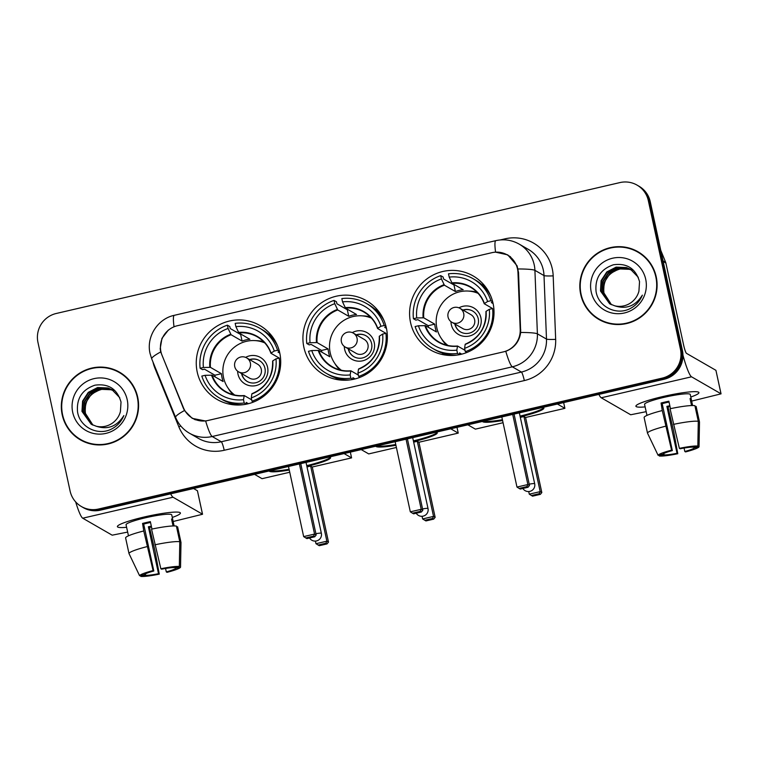 <?xml version="1.0" encoding="UTF-8"?>
<svg xmlns="http://www.w3.org/2000/svg" width="759" height="759" viewBox="0 0 759 759"><rect width="100%" height="100%" fill="white"/><g stroke="black" fill="none" stroke-linecap="round" stroke-linejoin="round"><path stroke-width="1.14" d="M303.875 347.29A42.713 42.058 -60 0 0 323.808 374.709A42.713 42.058 -60 0 0 369.937 371.815A42.713 42.058 -60 0 0 386.407 328.125A42.713 42.058 -60 0 0 366.474 300.697A42.713 42.058 -60 0 0 320.345 303.591A42.713 42.058 -60 0 0 303.875 347.29M335.63 377.859A42.713 42.058 -60 0 0 337.005 379.557M410.543 322.518A42.713 42.058 -60 0 0 430.467 349.937A42.713 42.058 -60 0 0 476.595 347.043A42.713 42.058 -60 0 0 493.065 303.353A42.713 42.058 -60 0 0 473.132 275.934A42.713 42.058 -60 0 0 427.013 278.828A42.713 42.058 -60 0 0 410.543 322.518M442.288 353.096A42.713 42.058 -60 0 0 443.664 354.795M197.217 372.052A42.713 42.058 -60 0 0 217.15 399.471A42.713 42.058 -60 0 0 263.278 396.587A42.713 42.058 -60 0 0 279.748 352.888A42.713 42.058 -60 0 0 259.815 325.469A42.713 42.058 -60 0 0 213.687 328.362A42.713 42.058 -60 0 0 197.217 372.052M228.962 402.631A42.713 42.058 -60 0 0 230.338 404.329M160.936 351.73A21.755 21.432 -60 0 0 162.047 355.326L183.498 407.849A21.755 21.432 -60 0 0 207.975 420.486L503.283 351.91A21.755 21.432 -60 0 0 520.209 329.653L517.98 272.661A21.755 21.432 -60 0 0 491.917 252.681L177.388 325.725A21.755 21.432 -60 0 0 160.936 351.73M270.621 334.453A42.713 42.058 -60 0 0 268.468 334.112M483.948 284.919A42.713 42.058 -60 0 0 481.785 284.578M377.289 309.681A42.713 42.058 -60 0 0 375.126 309.34M62.191 414.784A39.089 38.491 -60 0 0 80.426 439.878A39.089 38.491 -60 0 0 122.635 437.231A39.089 38.491 -60 0 0 137.711 397.251A39.089 38.491 -60 0 0 119.467 372.157A39.089 38.491 -60 0 0 77.266 374.804A39.089 38.491 -60 0 0 62.191 414.784M70.521 431.017A39.089 38.491 -60 0 0 80.919 440.154M580.701 294.369A39.089 38.491 -60 0 0 598.936 319.463A39.089 38.491 -60 0 0 641.146 316.816A39.089 38.491 -60 0 0 656.222 276.836A39.089 38.491 -60 0 0 637.977 251.741A39.089 38.491 -60 0 0 595.768 254.388A39.089 38.491 -60 0 0 580.701 294.369M589.031 310.602A39.089 38.491 -60 0 0 599.43 319.738M518.055 268.961A28.206 2.638 -2.2 0 1 534.915 270.337A32.239 31.745 120 0 0 534.213 264.796A32.239 31.745 120 0 0 519.175 244.104C511.832 239.996 504.061 238.848 495.845 240.641A28.206 3.605 -103.1 0 0 495.57 252.159L507.752 254.863L517.088 265.811L518.549 272.671L520.693 332.461C519.346 341.616 514.374 347.907 505.779 351.322L205.651 421.017L192.217 418.351L184.484 410.534L183.28 408.038L160.69 351.901L160.196 348.694L161.961 338.343L168.365 330.042M81.365 506.519L83.3 507.638A24.174 23.804 -60 0 0 100.454 510.152L664.116 379.253A24.174 23.804 -60 0 0 682.398 350.364L650.264 201.742L649.296 201.182A24.174 23.804 -60 0 0 638.015 185.661A24.174 23.804 -60 0 1 649.296 201.182L681.43 349.804L649.296 201.182L648.328 200.623A24.174 23.804 -60 0 0 619.894 182.587L56.232 313.486A24.174 23.804 -60 0 0 37.95 342.375L70.084 490.997A24.174 23.804 -60 0 0 98.509 509.033L662.18 378.134A24.174 23.804 -60 0 0 680.462 349.244L648.328 200.623M664.116 379.253L663.148 378.694A24.174 23.804 -60 0 0 681.43 349.804A24.174 23.804 -60 0 1 663.148 378.694L99.486 509.593L663.148 378.694L662.18 378.134M82.333 507.078A24.174 23.804 -60 0 0 99.486 509.593A24.174 23.804 -60 0 1 82.333 507.078M638.461 252.026A39.089 38.491 -60 0 0 625.34 247.605M119.95 372.441A39.089 38.491 -60 0 0 106.829 368.02M650.264 201.742A24.174 23.804 -60 0 0 638.983 186.221L637.048 185.111M130.349 381.578A38.681 38.092 -60 0 0 120.235 373.067L119.267 372.508A38.681 38.092 -60 0 0 77.494 375.126A38.681 38.092 -60 0 0 62.58 414.699A38.681 38.092 -60 0 0 80.634 439.527A38.681 38.092 -60 0 0 122.408 436.909A38.681 38.092 -60 0 0 137.322 397.337A38.681 38.092 -60 0 0 119.267 372.508M92.75 425.021L85.046 413.171L85.672 402.858L91.374 394.12L100.672 389.31L111.099 389.747L113.556 390.695M92.949 425.116L85.435 413.389C84.154 401.207 89.439 393.238 101.289 389.481A20.151 19.838 -60 0 1 113.67 390.781M91.943 424.632L83.509 412.279L84.135 401.966L89.837 393.228L99.125 388.428L109.552 388.864L112.816 390.202M92.143 424.736L83.898 412.498L84.515 402.194L90.217 393.456L99.514 388.646L109.941 389.082L113.006 390.325M96.203 426.216A20.151 19.838 -60 0 0 120.415 411.587L121.023 402.042C117.18 388.94 108.48 383.323 94.913 385.192C82.209 389.566 76.422 398.418 77.532 411.748C79.562 426.444 96.421 435.514 109.951 429.784C116.469 426.89 121.098 422.146 123.859 415.553C116.99 426.444 107.769 430.002 96.203 426.216L91.165 424.205L81.972 411.387L82.589 401.084L88.3 392.346L97.588 387.536L108.015 387.972L112.057 389.747L119.77 397.707M91.355 424.319L82.352 411.615L82.978 401.302L88.68 392.564L97.977 387.764L108.404 388.191L112.247 389.851M72.703 412.346A28.206 27.779 -60 0 0 105.871 433.398A28.206 27.779 -60 0 0 127.199 399.689A28.206 27.779 -60 0 0 94.031 378.637A28.206 27.779 -60 0 0 72.703 412.346M80.634 439.527L81.602 440.087A38.681 38.092 -60 0 0 94.04 444.575M126.611 527.315A32.239 3.786 -12.2 0 1 117.901 525.731A32.239 3.786 -12.2 0 1 144.049 517.031A32.239 3.786 -12.2 0 1 179.579 512.401A32.239 3.786 -12.2 0 1 172.293 517.439A32.239 3.786 -12.2 0 0 180.405 513.018A32.239 3.786 -12.2 0 0 144.049 517.031A32.239 3.786 -12.2 0 0 117.398 526.642A32.239 3.786 -12.2 0 0 126.611 527.315M75.672 501.917A32.239 4.118 76.9 0 0 82.722 518.198L112.18 535.18L127.664 532.078M170.699 493.843A32.239 4.118 76.9 0 0 173.033 497.221L202.492 514.204L197.425 490.741L193.583 488.53M197.425 490.741L202.539 514.26L173.156 521.509M151.326 526.148A16.119 1.897 167.8 0 1 148.375 526.774L158.517 573.709A16.119 1.897 -12.2 0 1 145.595 575.303L145.292 573.927M151.961 529.07L150.348 521.623A23.368 2.751 -12.2 0 0 146.402 522.496A23.368 2.751 -12.2 0 0 142.559 523.425L143.764 530.968A26.593 3.121 -12.2 0 0 125.605 537.894L128.992 553.539L139.59 575.72L144.381 574.601A16.119 1.897 -12.2 0 1 153.821 571.005L143.679 524.071A16.119 1.897 167.8 0 1 147.493 523.122A16.119 1.897 167.8 0 1 150.529 522.458M127.123 529.573A23.368 2.751 -12.2 0 1 127.076 529.459L126.06 524.763A23.368 2.751 -12.2 0 1 145.386 517.799A23.368 2.751 -12.2 0 1 171.743 514.887L172.758 519.583A23.368 2.751 -12.2 0 1 172.758 519.706L174.115 525.949M172.758 519.583A23.368 2.751 -12.2 0 0 171.553 519.004L173.052 525.968M151.544 529.156A26.593 3.121 -12.2 0 1 176.401 526.091L179.779 541.736L179.323 566.489L174.532 567.599A16.119 1.897 -12.2 0 0 161.61 569.193L160.861 568.766L151.544 529.156M175.547 567.371L175.746 568.301L180.538 567.191L180.993 542.438A26.593 3.121 -12.2 0 1 180.993 542.457L177.606 526.793L176.6 527.031M143.764 530.968L153.081 570.578L153.821 571.005M128.992 553.539A26.593 3.121 -12.2 0 1 147.142 546.613M154.931 544.801A26.593 3.121 -12.2 0 1 179.779 541.736M139.59 575.72A20.948 2.467 -12.2 0 1 153.081 570.578M160.861 568.766A20.948 2.467 -12.2 0 1 179.323 566.489M180.538 567.191A20.948 2.467 -12.2 0 1 167.046 572.333L166.306 571.906L165.557 568.463M175.746 568.301A16.119 1.897 -12.2 0 1 166.306 571.906M151.506 526.983A23.368 2.751 -12.2 0 1 149.485 527.42L155.054 551.167L159.267 574.136A20.948 2.467 -12.2 0 1 140.804 576.413L145.595 575.303M127.076 529.459A23.368 2.751 -12.2 0 1 127.066 529.336L128.47 535.816M140.387 575.531L140.804 576.413M158.517 573.709L159.267 574.136M148.375 526.774L149.485 527.42M142.559 523.425L143.679 524.071M171.752 519.943L172.758 519.706M648.86 261.162A38.681 38.092 -60 0 0 638.746 252.652L637.778 252.092A38.681 38.092 -60 0 0 596.005 254.711A38.681 38.092 -60 0 0 581.09 294.283A38.681 38.092 -60 0 0 599.136 319.112A38.681 38.092 -60 0 0 640.909 316.494A38.681 38.092 -60 0 0 655.833 276.921A38.681 38.092 -60 0 0 637.778 252.092M611.261 304.606L603.557 292.756L604.183 282.443L609.885 273.705L619.183 268.904L629.6 269.331L632.067 270.289M611.46 304.701L603.946 292.974C602.665 280.792 607.95 272.823 619.799 269.075A20.151 19.838 -60 0 1 632.181 270.365M610.454 304.217L602.02 291.864L602.637 281.561L608.348 272.823L617.636 268.012L628.063 268.449L631.327 269.787M610.653 304.321L602.399 292.092L603.025 281.779L608.727 273.041L618.025 268.231L628.452 268.667L631.516 269.91M614.714 305.811A20.151 19.838 -60 0 0 638.926 291.181L639.533 281.636C635.691 268.525 626.991 262.908 613.414 264.777C600.72 269.16 594.933 278.012 596.043 291.333C598.073 306.029 614.932 315.099 628.461 309.378C634.979 306.484 639.609 301.731 642.361 295.137C635.501 306.038 626.279 309.587 614.714 305.811L609.676 303.799L600.483 290.982L601.1 280.669L606.802 271.931L616.099 267.13L626.526 267.557L630.568 269.331L638.281 277.301M609.866 303.904L600.862 291.2L601.489 280.887L607.191 272.149L616.488 267.348L626.906 267.785L630.757 269.445M591.214 291.93A28.206 27.779 -60 0 0 624.382 312.983A28.206 27.779 -60 0 0 645.71 279.274A28.206 27.779 -60 0 0 612.541 258.231A28.206 27.779 -60 0 0 591.214 291.93M599.136 319.112L600.113 319.672A38.681 38.092 -60 0 0 612.551 324.159M243.335 404.67A40.293 39.677 -60 0 1 221.998 399.481L219.569 398.077A40.293 39.677 -60 0 1 201.809 376.075L205.091 375.316A36.906 36.347 -60 0 0 243.497 399.689L244.227 395.553L251.713 399.87M215.148 376.929A38.282 37.694 120 0 1 214.92 375.212L204.494 369.197L202.539 369.652L200.12 368.257A40.293 39.677 -60 0 1 227.387 325.165L228.098 328.467A36.906 36.347 -60 0 0 203.403 367.489L210.433 367.356L221.429 373.703A31.593 31.11 -60 0 0 222.026 377.669A31.593 31.11 -60 0 0 223.118 381.521L212.122 375.183L205.091 375.316M228.26 388.38A31.593 31.11 -60 0 0 233.108 394.642M227.387 325.165L229.816 326.56L230.233 328.524L240.66 334.539L242.074 341.076L231.078 334.728L228.098 328.467M241.296 334.321A38.282 37.694 -60 0 0 240.66 334.539M279.492 351.787L278.05 352.119L279.796 353.125M277.433 345.525A40.293 39.677 -60 0 0 262.244 329.662L259.815 328.267A40.293 39.677 -60 0 0 235.176 323.353L235.888 326.655L238.857 332.926L249.863 339.264A31.593 31.11 120 0 0 242.074 341.076M248.421 403.693L246.21 402.422L246.58 404.12M279.369 351.294L277.576 350.269A40.293 39.677 -60 0 0 259.815 328.267M270.972 353.296L279.274 358.087A40.293 39.677 -60 0 1 251.997 401.179L253.487 402.042M246.286 404.186L244.218 402.991A40.293 39.677 -60 0 1 219.569 398.077M277.576 350.269L274.293 351.028A36.906 36.347 -60 0 0 235.888 326.655M251.997 401.179L251.286 397.877A36.906 36.347 -60 0 0 275.982 358.855L279.274 358.087M243.497 399.689L244.218 402.991M238.525 332.404A31.963 31.48 -60 0 1 271.077 353.068L274.293 351.028M275.982 358.855L272.775 360.886A31.963 31.48 -60 0 1 251.836 393.968L251.286 397.877M211.495 375.117A31.963 31.48 -60 0 0 244.047 395.781L244.227 395.553M203.403 367.489L200.12 368.257M263.629 341.702A31.593 31.11 -60 0 0 255.783 340.649M221.429 373.703L214.92 375.212M234.711 395.031A30.303 29.838 120 0 1 264.768 342.897M237.652 371.208A15.313 15.076 -60 0 0 256.001 385.581A15.313 15.076 -60 0 0 267.576 367.29A15.313 15.076 -60 0 0 245.622 357.375M241.561 373.551A12.087 11.907 -60 0 0 260.29 380.657A12.087 11.907 -60 0 0 249.607 359.586M246.628 357.868L257.538 364.159A8.055 7.932 120 0 1 258.193 377.574A8.055 7.932 120 0 1 249.493 378.124L238.582 371.834A8.055 7.932 120 0 0 250.385 363.039A8.055 7.932 120 0 0 246.628 357.868A8.055 8.055 0 0 0 234.635 363.665A8.055 8.055 0 0 0 238.582 371.834M247.358 381.54A12.087 11.907 120 0 1 241.798 373.694M249.853 359.728A12.087 11.907 120 0 1 259.426 360.601M230.783 403.2L230.641 404.386M268.534 334.178A41.906 41.271 120 0 1 270.792 334.653M329.52 456.956A31.432 3.691 -12.2 0 1 330.563 457.62A31.432 3.691 -12.2 0 1 306.902 466.434M350.335 452.127L351.578 457.886L312.262 467.013L328.495 542.106L327.034 543.899L319.245 545.702L315.972 543.7L315.412 541.101M289.739 472.25L262.045 478.682L254.569 474.366M312.262 467.013L310.64 466.083L326.873 541.176L328.495 542.106M289.264 470.068A31.432 3.691 -12.2 0 1 269.141 470.978M307.006 466.918L310.64 466.083M351.578 457.886L344.093 453.578M327.034 543.899L325.896 543.235L318.106 545.047M315.972 543.7L326.873 541.176L325.896 543.235M288.496 466.491L303.657 536.604L314.558 534.07L299.397 463.958M303.657 536.604L305.792 537.941L313.581 536.139L314.558 534.07L316.18 535.01L300.744 463.645M313.581 536.139L314.719 536.793L316.18 535.01M305.792 537.941L306.93 538.605L314.719 536.793M330.298 457.269A31.432 3.691 -12.2 0 1 306.74 465.656M289.103 469.28A31.432 3.691 -12.2 0 1 269.986 470.779M349.994 379.908A40.293 39.677 -60 0 1 328.656 374.709L326.228 373.314A40.293 39.677 -60 0 1 308.467 351.313L311.759 350.544A36.906 36.347 -60 0 0 350.165 374.918L350.886 370.781L358.381 375.107M321.807 352.157A38.282 37.694 120 0 1 321.588 350.44L311.162 344.425L309.198 344.88L306.778 343.485A40.293 39.677 -60 0 1 334.045 300.393L334.766 303.695A36.906 36.347 -60 0 0 310.061 342.726L317.091 342.584L328.087 348.931A31.593 31.11 -60 0 0 328.685 352.897A31.593 31.11 -60 0 0 329.786 356.749L318.78 350.411L311.759 350.544M334.918 363.608A31.593 31.11 -60 0 0 339.766 369.88M334.045 300.393L336.474 301.788L336.901 303.752L347.328 309.767L348.742 316.304L337.736 309.957L334.766 303.695M347.954 309.558A38.282 37.694 -60 0 0 347.328 309.767M386.151 327.015L384.709 327.347L386.454 328.353M384.092 320.753A40.293 39.677 -60 0 0 368.902 304.89L366.483 303.496A40.293 39.677 -60 0 0 341.835 298.581L342.546 301.883L345.525 308.154L356.521 314.492A31.593 31.11 120 0 0 348.742 316.304M355.079 378.921L352.878 377.65L353.239 379.348M386.027 326.531L384.244 325.497A40.293 39.677 -60 0 0 366.483 303.496M377.631 328.533L385.933 333.315A40.293 39.677 -60 0 1 358.656 376.417L360.146 377.27M352.944 379.415L350.876 378.219A40.293 39.677 -60 0 1 326.228 373.314M384.244 325.497L380.952 326.256A36.906 36.347 -60 0 0 342.546 301.883M358.656 376.417L357.944 373.105A36.906 36.347 -60 0 0 382.64 334.083L385.933 333.315M350.165 374.918L350.876 378.219M345.184 307.632A31.963 31.48 -60 0 1 377.735 328.296L380.952 326.256M382.64 334.083L379.434 336.114A31.963 31.48 -60 0 1 358.495 369.197L357.944 373.105M318.154 350.345A31.963 31.48 -60 0 0 350.715 371.009L350.886 370.781M310.061 342.726L306.778 343.485M370.297 316.93A31.593 31.11 -60 0 0 362.441 315.877M328.087 348.931L321.588 350.44M341.37 370.259A30.303 29.838 120 0 1 371.426 318.125M344.311 346.436A15.313 15.076 -60 0 0 362.66 360.81A15.313 15.076 -60 0 0 374.244 342.518A15.313 15.076 -60 0 0 352.29 332.613M348.22 348.779A12.087 11.907 -60 0 0 366.948 355.886A12.087 11.907 -60 0 0 356.275 334.814M353.286 333.097L364.197 339.387A8.055 7.932 120 0 1 364.851 352.802A8.055 7.932 120 0 1 356.151 353.352L345.241 347.062A8.055 7.932 120 0 0 357.053 338.267A8.055 7.932 120 0 0 353.286 333.097A8.055 8.055 0 0 0 341.294 338.893A8.055 8.055 0 0 0 345.241 347.062M354.017 356.768A12.087 11.907 120 0 1 348.466 348.922M356.512 334.956A12.087 11.907 120 0 1 366.094 335.829M337.442 378.428L337.3 379.614M375.193 309.406A41.906 41.271 120 0 1 377.451 309.881M436.178 432.194A31.432 3.691 -12.2 0 1 437.222 432.848A31.432 3.691 -12.2 0 1 413.57 441.662M456.994 427.355L458.237 433.114L418.921 442.25L435.154 517.334L433.693 519.128L425.913 520.93L422.63 518.938L422.07 516.329M396.397 447.478L368.703 453.91L361.227 449.594M418.921 442.25L417.298 441.311L433.531 516.405L435.154 517.334M395.932 445.296A31.432 3.691 -12.2 0 1 375.8 446.207M413.674 442.155L417.298 441.311M458.237 433.114L450.761 428.807M433.693 519.128L432.554 518.473L424.774 520.276M422.63 518.938L433.531 516.405L432.554 518.473M395.154 441.719L410.315 511.832L421.217 509.298L406.056 439.186M410.315 511.832L412.45 513.179L420.239 511.367L421.217 509.298L422.839 510.238L407.412 438.873M420.239 511.367L421.378 512.021L422.839 510.238M412.45 513.179L413.589 513.834L421.378 512.021M436.956 432.497A31.432 3.691 -12.2 0 1 413.399 440.884M395.762 444.508A31.432 3.691 -12.2 0 1 376.654 446.017M456.652 355.136A40.293 39.677 -60 0 1 435.315 349.937L432.886 348.542A40.293 39.677 -60 0 1 415.126 326.541L418.418 325.772A36.906 36.347 -60 0 0 456.823 350.146L457.544 346.019L465.039 350.335M428.465 327.385A38.282 37.694 120 0 1 428.247 325.668L417.82 319.662L415.866 320.118L413.437 318.714A40.293 39.677 -60 0 1 440.704 275.621L441.425 278.923A36.906 36.347 -60 0 0 416.729 317.955L423.75 317.822L434.746 324.159A31.593 31.11 -60 0 0 435.343 328.125A31.593 31.11 -60 0 0 436.444 331.977L425.438 325.639L418.418 325.772M441.586 338.837A31.593 31.11 -60 0 0 446.434 345.108M440.704 275.621L443.133 277.016L443.56 278.989L453.986 284.995L455.4 291.532L444.394 285.194L441.425 278.923M454.613 284.786A38.282 37.694 -60 0 0 453.986 284.995M492.809 302.243L491.367 302.575L493.113 303.581M490.75 295.982A40.293 39.677 -60 0 0 475.561 280.118L473.142 278.724A40.293 39.677 -60 0 0 448.493 273.819L449.205 277.12L452.184 283.382L463.18 289.729A31.593 31.11 120 0 0 455.4 291.532M461.738 354.149L459.537 352.888L459.907 354.586M492.686 301.759L490.902 300.725A40.293 39.677 -60 0 0 473.142 278.724M484.289 303.761L492.591 308.552A40.293 39.677 -60 0 1 465.324 351.645L466.813 352.499M459.603 354.643L457.535 353.447A40.293 39.677 -60 0 1 432.886 348.542M490.902 300.725L487.61 301.494A36.906 36.347 -60 0 0 449.205 277.12M465.324 351.645L464.603 348.343A36.906 36.347 -60 0 0 489.308 309.311L492.591 308.552M456.823 350.146L457.535 353.447M451.842 282.87A31.963 31.48 -60 0 1 484.403 303.524L487.61 301.494M489.308 309.311L486.092 311.351A31.963 31.48 -60 0 1 465.153 344.425L464.603 348.343M424.812 325.573A31.963 31.48 -60 0 0 457.373 346.237L457.544 346.019M416.729 317.955L413.437 318.714M476.956 292.168A31.593 31.11 -60 0 0 469.1 291.105M434.746 324.159L428.247 325.668M448.028 345.487A30.303 29.838 120 0 1 478.085 293.353M450.969 321.664A15.313 15.076 -60 0 0 469.318 336.047A15.313 15.076 -60 0 0 480.902 317.746A15.313 15.076 -60 0 0 458.948 307.841M454.878 324.008A12.087 11.907 -60 0 0 473.607 331.114A12.087 11.907 -60 0 0 462.933 310.052M459.945 308.325L470.865 314.615A8.055 7.932 120 0 1 471.51 328.04A8.055 7.932 120 0 1 462.81 328.581L451.899 322.29A8.055 7.932 120 0 0 463.711 313.505A8.055 7.932 120 0 0 459.945 308.325A8.055 8.055 0 0 0 447.952 314.131A8.055 8.055 0 0 0 451.899 322.29M460.675 332.006A12.087 11.907 120 0 1 455.125 324.15M463.17 310.184A12.087 11.907 120 0 1 472.753 311.057M444.1 353.656L443.958 354.842M481.851 284.634A41.906 41.271 120 0 1 484.109 285.109M542.837 407.422A31.432 3.691 -12.2 0 1 543.88 408.086A31.432 3.691 -12.2 0 1 520.228 416.9M563.652 402.583L564.895 408.342L525.579 417.478L541.822 492.572L540.351 494.356L532.571 496.168L529.289 494.166L528.729 491.557M503.065 422.706L475.362 429.139L467.886 424.822M525.579 417.478L523.957 416.539L540.19 491.633L541.822 492.572M502.591 420.524A31.432 3.691 -12.2 0 1 482.468 421.444M520.332 417.384L523.957 416.539M564.895 408.342L557.419 404.035M540.351 494.356L539.213 493.701L531.433 495.504M529.289 494.166L540.19 491.633L539.213 493.701M501.813 416.947L516.974 487.06L527.875 484.536L512.714 414.414M516.974 487.06L519.109 488.407L526.898 486.595L527.875 484.536L529.497 485.466L514.071 414.101M526.898 486.595L528.036 487.259L529.497 485.466M519.109 488.407L520.257 489.062L528.036 487.259M543.615 407.735A31.432 3.691 -12.2 0 1 520.057 416.112M502.42 419.746A31.432 3.691 -12.2 0 1 483.312 421.245M645.122 406.9A32.239 3.786 -12.2 0 1 636.412 405.325A32.239 3.786 -12.2 0 1 662.56 396.615A32.239 3.786 -12.2 0 1 698.081 391.986A32.239 3.786 -12.2 0 1 690.804 397.023A32.239 3.786 -12.2 0 0 698.916 392.602A32.239 3.786 -12.2 0 0 662.56 396.615A32.239 3.786 -12.2 0 0 635.9 406.226A32.239 3.786 -12.2 0 0 645.122 406.9M598.898 394.405A32.239 4.118 76.9 0 0 601.232 397.782L630.691 414.765L646.175 411.663M682.939 355.108A32.239 4.118 76.9 0 0 691.544 376.806L721.003 393.788L715.927 370.326L686.468 353.343A8.055 1.034 -103.1 0 1 683.565 344.823L665.88 263.031L663.176 261.476M715.927 370.326L721.05 393.845L691.658 401.094M660.785 250.375L665.681 262.367A4.032 3.966 120 0 1 665.88 263.031M669.836 405.733A16.119 1.897 167.8 0 1 666.876 406.369L677.028 453.294A16.119 1.897 -12.2 0 1 664.106 454.888L663.802 453.512M670.463 408.655L668.859 401.207A23.368 2.751 -12.2 0 0 664.912 402.08A23.368 2.751 -12.2 0 0 661.07 403.01L662.265 410.553A26.593 3.121 -12.2 0 0 644.116 417.478L647.493 433.123L658.1 455.305L662.892 454.195A16.119 1.897 -12.2 0 1 672.332 450.59L662.19 403.655A16.119 1.897 167.8 0 1 666.004 402.706A16.119 1.897 167.8 0 1 669.04 402.042M645.634 409.158A23.368 2.751 -12.2 0 1 645.586 409.044L644.571 404.348A23.368 2.751 -12.2 0 1 663.897 397.384A23.368 2.751 -12.2 0 1 690.254 394.471L691.269 399.168A23.368 2.751 -12.2 0 1 691.269 399.291L692.625 405.534M691.269 399.168A23.368 2.751 -12.2 0 0 690.064 398.589L691.563 405.553M670.055 408.75A26.593 3.121 -12.2 0 1 694.902 405.685L698.289 421.33L697.834 446.074L693.043 447.193A16.119 1.897 -12.2 0 0 680.121 448.778L679.371 448.351L670.055 408.75M694.058 446.956L694.257 447.886L699.039 446.776L699.504 422.023L696.117 406.378L695.111 406.615M662.265 410.553L671.582 450.163L672.332 450.59M647.493 433.123A26.593 3.121 -12.2 0 1 665.652 426.197M673.442 424.385A26.593 3.121 -12.2 0 1 698.289 421.33M699.504 422.023A26.593 3.121 -12.2 0 1 699.504 422.042L699.437 425.419M658.1 455.305A20.948 2.467 -12.2 0 1 671.582 450.163M679.371 448.351A20.948 2.467 -12.2 0 1 697.834 446.074M699.039 446.776A20.948 2.467 -12.2 0 1 685.557 451.918L684.817 451.491L684.068 448.057M694.257 447.886A16.119 1.897 -12.2 0 1 684.817 451.491M670.017 406.568A23.368 2.751 -12.2 0 1 667.996 407.004L673.565 430.761L677.778 453.73A20.948 2.467 -12.2 0 1 659.315 455.998L664.106 454.888M645.586 409.044A23.368 2.751 -12.2 0 1 645.577 408.921L646.981 415.401M658.888 455.115L659.315 455.998M677.028 453.294L677.778 453.73M666.876 406.369L667.996 407.004M661.07 403.01L662.19 403.655M690.263 399.528L691.269 399.291M520.209 329.653L520.788 329.985M517.98 272.661L518.558 272.993M500.295 239.929L504.925 238.857A8.055 1.034 -103.1 0 1 505.133 239.872M504.925 238.857A40.293 39.677 120 0 1 552.305 268.933A40.293 39.677 120 0 1 553.178 275.859L555.664 339.358A40.293 39.677 120 0 1 524.317 380.582L224.199 450.277A40.293 39.677 120 0 1 178.868 426.862L154.969 368.333A40.293 39.677 120 0 1 152.976 361.967M520.693 332.461A28.206 2.638 -2.2 0 1 537.4 333.837L534.915 270.337L544.013 275.583A32.239 31.745 -60 0 0 543.311 270.043A32.239 31.745 -60 0 0 528.264 249.341L519.175 244.104M495.845 240.641L174.314 315.317C157.587 318.771 146.06 336.977 150.073 353.561L151.734 358.931A28.206 3.89 -22.2 0 1 160.699 351.948M505.779 351.322A28.206 3.605 76.9 0 0 512.325 366.815L212.197 436.51A28.206 3.605 -103.1 0 1 205.651 421.017M555.664 339.358A8.055 0.75 177.8 0 1 546.489 339.083L537.4 333.837A32.239 31.745 120 0 1 512.325 366.815L521.414 372.062A32.239 31.745 -60 0 0 546.489 339.083L544.013 275.583A8.055 0.75 177.8 0 0 553.178 275.859M151.734 358.931L175.633 417.459A28.206 3.89 -22.2 0 1 184.484 410.534M224.199 450.277A8.055 1.034 -103.1 0 0 221.296 441.757L212.197 436.51A32.239 31.745 120 0 1 189.333 433.152L198.431 438.389A32.239 31.745 -60 0 0 221.296 441.757L521.414 372.062A8.055 1.034 -103.1 0 1 524.317 380.582M174.314 315.317A28.206 3.605 76.9 0 0 174.029 326.806M98.509 509.033L100.454 510.152M680.462 349.244L682.398 350.364M178.868 426.862A8.055 1.11 157.8 0 0 180.794 425.998M154.969 368.333A8.055 1.11 157.8 0 0 155.481 368.115M173.033 497.221L82.722 518.198M212.122 375.183A31.593 31.11 -60 0 0 225.765 391.606A31.593 31.11 -60 0 0 244.123 395.562M270.935 353.201A31.593 31.11 -60 0 0 257.32 336.873A31.593 31.11 -60 0 0 238.857 332.926M230.736 334.216A31.963 31.48 -60 0 0 209.807 367.299M231.078 334.728A31.593 31.11 -60 0 0 210.433 367.356M315.896 533.719A6.451 0.759 -12.2 0 1 321.285 533.216A6.451 0.759 -12.2 0 1 321.361 533.302L306.038 462.411M235.527 404.955L233.734 403.921A38.643 38.054 -60 0 0 235.081 404.926M273.515 338.258A38.643 38.054 -60 0 0 271.959 337.584M318.78 350.411A31.593 31.11 -60 0 0 332.423 366.834A31.593 31.11 -60 0 0 350.781 370.8M377.593 328.429A31.593 31.11 -60 0 0 363.978 312.101A31.593 31.11 -60 0 0 345.525 308.154M337.404 309.444A31.963 31.48 -60 0 0 316.465 342.527M337.736 309.957A31.593 31.11 -60 0 0 317.091 342.584M422.564 508.947A6.451 0.759 -12.2 0 1 427.953 508.445A6.451 0.759 -12.2 0 1 428.019 508.53L412.697 437.639M340.374 379.149A38.643 38.054 -60 0 0 341.74 380.155M380.174 313.486A38.643 38.054 -60 0 0 378.618 312.812M425.438 325.639A31.593 31.11 -60 0 0 439.091 342.072A31.593 31.11 -60 0 0 457.44 346.028M484.251 303.657A31.593 31.11 -60 0 0 470.646 287.329A31.593 31.11 -60 0 0 452.184 283.382M444.062 284.672A31.963 31.48 -60 0 0 423.124 317.755M444.394 285.194A31.593 31.11 -60 0 0 423.75 317.822M529.222 484.176A6.451 0.759 -12.2 0 1 534.611 483.673A6.451 0.759 -12.2 0 1 534.687 483.758L519.355 412.877M448.844 355.411L447.051 354.377A38.643 38.054 -60 0 0 448.398 355.383M486.832 288.714A38.643 38.054 -60 0 0 485.276 288.041L487.088 289.094M691.544 376.806L601.232 397.782M663.043 260.849L665.681 262.367M192.539 418.218L195.281 419.803M507.354 254.958L510.532 256.789M175.633 417.459C178.46 424.205 183.023 429.442 189.333 433.152M180.927 545.835L180.993 542.457M273.762 338.628L271.969 337.594M257.32 336.873C263.781 340.687 268.316 346.142 270.925 353.258M272.614 361.066C272.993 376.568 266.096 387.46 251.941 393.731M244.17 395.543C237.595 396.151 231.467 394.841 225.765 391.606M309.539 537.998A6.451 6.451 0 0 0 321.361 533.302M380.42 313.856L378.627 312.822M363.978 312.101C370.439 315.915 374.974 321.37 377.584 328.486M379.272 336.294C379.652 351.796 372.764 362.688 358.599 368.969M350.829 370.772C344.254 371.379 338.125 370.069 332.423 366.834M342.186 380.183L340.393 379.149M416.207 513.226A6.451 6.451 0 0 0 428.019 508.53M470.646 287.329C477.098 291.143 481.633 296.608 484.242 303.714M485.931 311.522C486.31 327.034 479.422 337.926 465.258 344.197M457.487 346C450.922 346.607 444.783 345.298 439.091 342.072M522.866 488.454A6.451 6.451 0 0 0 534.687 483.758"/></g></svg>
